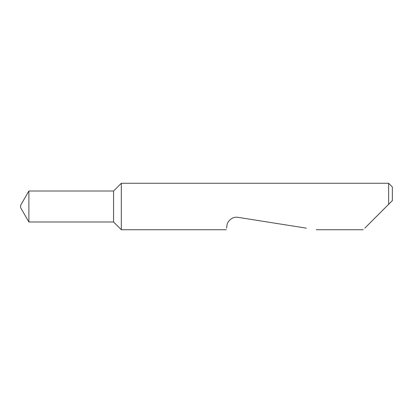 <?xml version="1.0" encoding="UTF-8"?>
<svg xmlns="http://www.w3.org/2000/svg" width="413" height="413" viewBox="0 0 413 413"><rect width="100%" height="100%" fill="white"/><g stroke="black" fill="none" stroke-linecap="round" stroke-linejoin="round"><path stroke-width="0.62" d="M20.65 207.739L20.65 205.261L28.874 191.012L28.874 221.987L20.65 207.739M113.575 221.987L113.575 191.012L121.319 183.269L121.319 229.731L113.575 221.987L28.874 221.987M364.808 228.157L388.633 204.332L388.633 183.269L121.319 183.269M226.551 228.157L226.99 225.374C227 222.086 231.791 216.175 238.048 217.341L306.327 228.157M388.633 183.269L392.35 186.986L392.35 200.615L386.465 206.5M388.633 204.332L392.35 200.615M363.233 229.731L316.275 229.731M226.303 229.731L121.319 229.731M113.575 191.012L28.874 191.012"/></g></svg>
